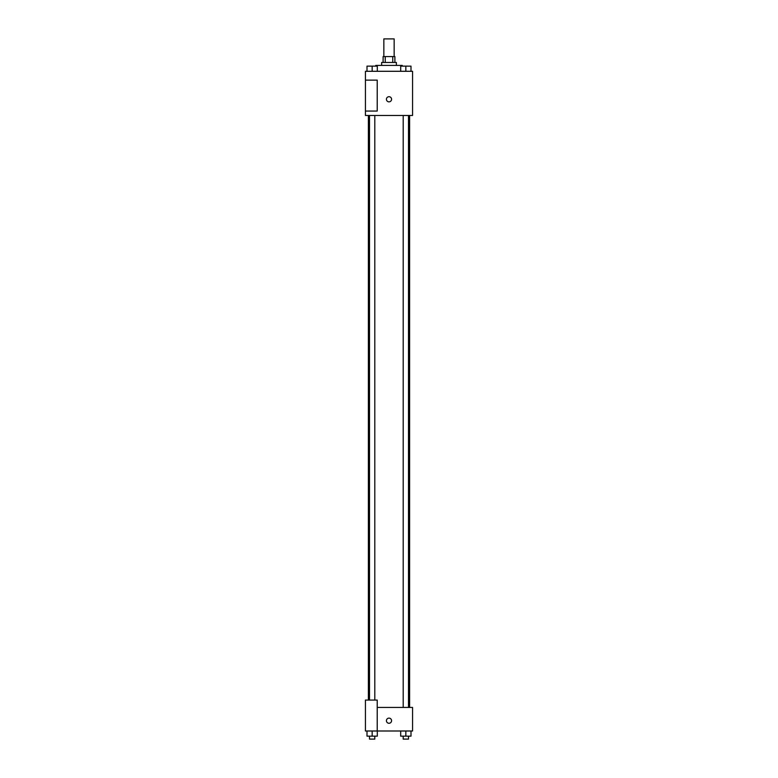 <?xml version="1.0" encoding="UTF-8"?>
<svg xmlns="http://www.w3.org/2000/svg" width="778" height="778" viewBox="0 0 778 778"><rect width="100%" height="100%" fill="white"/><g stroke="black" fill="none" stroke-linecap="round" stroke-linejoin="round"><path stroke-width="1.17" d="M394.154 56.57L394.154 38.9L383.846 38.9L383.846 56.57M385.227 62.464L385.227 56.57L383.107 56.57L383.107 62.464M385.227 56.57L394.893 56.57L394.893 62.464M392.773 62.464L392.773 56.57M381.638 65.41L381.638 62.464L396.362 62.464L396.362 65.41M402.255 66.14L402.255 65.41L375.745 65.41L375.745 66.14M365.436 71.294L412.564 71.294L412.564 115.475L365.436 115.475L365.436 111.059L377.223 111.059L377.223 80.134L365.436 80.134L365.436 71.294M386.423 99.273A2.577 2.577 0 0 1 390.284 97.046A2.577 2.577 0 0 1 390.284 101.51A2.577 2.577 0 0 1 386.423 99.273M365.436 80.134L365.436 111.059M377.223 707.435L412.564 707.435L412.564 730.999L365.436 730.999L365.436 700.074L377.223 700.074L377.223 730.999M386.423 720.691A2.577 2.577 0 0 1 390.284 718.464A2.577 2.577 0 0 1 390.284 722.927A2.577 2.577 0 0 1 386.423 720.691M400.689 730.999L400.689 736.153L410.998 736.153L410.998 730.999L410.998 736.153M405.844 736.153L405.844 730.999M408.499 736.153L408.499 739.1L403.199 739.1L403.199 736.153M367.002 730.999L367.002 736.153L377.311 736.153L377.311 730.999L377.311 736.153M372.156 736.153L372.156 730.999M374.801 736.153L374.801 739.1L369.501 739.1L369.501 736.153M400.689 71.294L400.689 66.14L410.998 66.14L410.998 71.294L410.998 66.14M405.844 71.294L405.844 66.14L403.199 66.12M408.499 66.14L405.844 66.12M367.002 71.294L367.002 66.14L377.311 66.14L377.311 71.294L377.311 66.14M372.156 71.294L372.156 66.14L369.501 66.12M374.801 66.14L372.156 66.12M409.617 707.435L409.617 115.475M368.383 700.074L368.383 115.475M403.199 115.475L403.199 707.435M408.499 115.475L408.499 707.435M374.801 700.074L374.801 115.475M369.501 700.074L369.501 115.475"/></g></svg>
